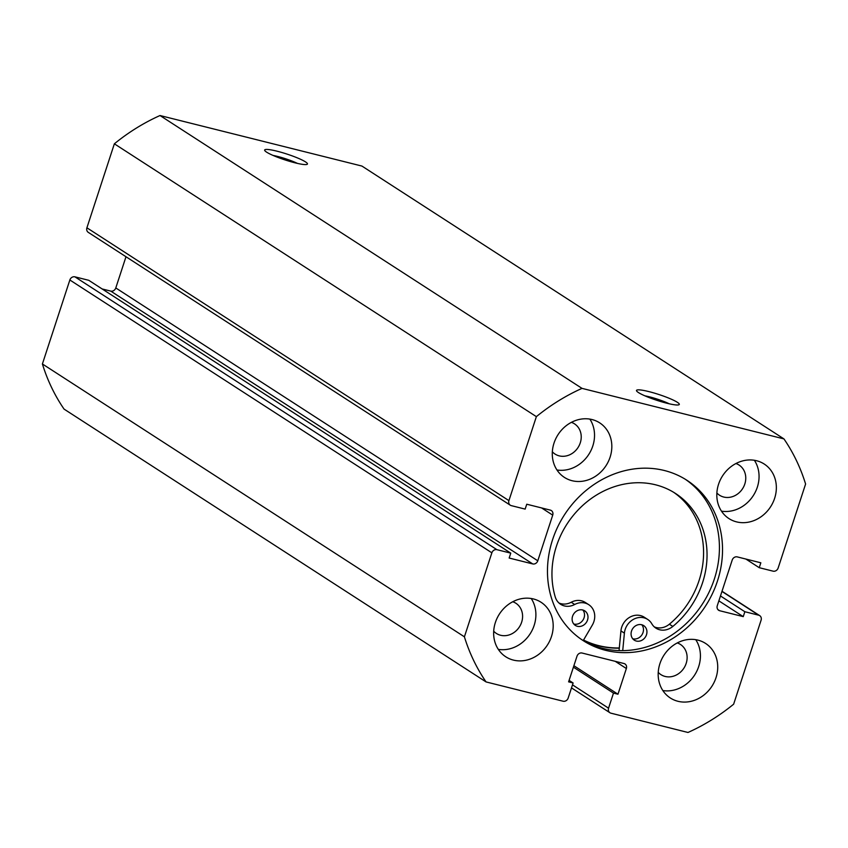 <?xml version="1.0" encoding="UTF-8"?>
<svg xmlns="http://www.w3.org/2000/svg" width="848" height="848" viewBox="0 0 848 848"><rect width="100%" height="100%" fill="white"/><g stroke="black" fill="none" stroke-linecap="round" stroke-linejoin="round"><path stroke-width="1.27" d="M295.04 162.827A22.514 3.074 -161.9 0 1 264.724 150.488A22.514 3.074 -161.9 0 1 277.063 151.198A22.514 3.074 -161.9 0 1 299.196 158.671A22.514 3.074 -161.9 0 1 307.114 164.342A22.514 3.074 -161.9 0 1 295.04 162.827M297.468 163.41A18.19 2.48 18.1 0 0 277.455 156.392A18.19 2.48 18.1 0 0 273.067 155.428M666.888 403.235A22.514 3.074 -161.9 0 1 636.572 390.896A22.514 3.074 -161.9 0 1 648.9 391.606A22.514 3.074 -161.9 0 1 671.044 399.079A22.514 3.074 -161.9 0 1 678.962 404.761A22.514 3.074 -161.9 0 1 666.888 403.235M669.316 403.818A18.19 2.48 18.1 0 0 649.303 396.8A18.19 2.48 18.1 0 0 644.915 395.836M581.622 639.572A95.474 83.984 122.9 0 0 714.345 579.046A95.474 83.984 122.9 0 0 685.269 479.247M717.45 581.05A95.474 83.984 122.9 0 0 686.838 480.233A95.474 83.984 122.9 0 0 552.546 539.784A95.474 83.984 122.9 0 0 583.159 640.6A95.474 83.984 122.9 0 0 717.45 581.05M659.903 663.687A32.478 28.567 122.9 0 0 670.312 697.978A32.478 28.567 122.9 0 0 715.998 677.722A32.478 28.567 122.9 0 0 705.578 643.431A32.478 28.567 122.9 0 0 659.903 663.687M662.85 690.558A32.478 28.567 122.9 0 0 698.699 666.539A32.478 28.567 122.9 0 0 695.752 639.678M495.37 622.506A32.478 28.567 122.9 0 0 505.79 656.797A32.478 28.567 122.9 0 0 551.465 636.551A32.478 28.567 122.9 0 0 541.045 602.26A32.478 28.567 122.9 0 0 495.37 622.506M498.327 649.377A32.478 28.567 122.9 0 0 534.166 625.368A32.478 28.567 122.9 0 0 531.219 598.497M718.542 484.293A32.478 28.567 122.9 0 0 728.951 518.584A32.478 28.567 122.9 0 0 774.627 498.327A32.478 28.567 122.9 0 0 764.218 464.036A32.478 28.567 122.9 0 0 718.542 484.293M721.489 511.153A32.478 28.567 122.9 0 0 757.338 487.144A32.478 28.567 122.9 0 0 754.381 460.284M554.009 443.112A32.478 28.567 122.9 0 0 564.418 477.403A32.478 28.567 122.9 0 0 610.104 457.146A32.478 28.567 122.9 0 0 599.684 422.855A32.478 28.567 122.9 0 0 554.009 443.112M556.956 469.983A32.478 28.567 122.9 0 0 592.805 445.963A32.478 28.567 122.9 0 0 589.858 419.103M571.382 422.346A17.967 15.805 -57.1 0 1 574.52 423.862A17.967 15.805 -57.1 0 1 580.276 442.836A17.967 15.805 -57.1 0 1 555.005 454.04A17.967 15.805 -57.1 0 1 552.345 451.804M735.916 463.527A17.967 15.805 -57.1 0 1 739.043 465.033A17.967 15.805 -57.1 0 1 744.809 484.007A17.967 15.805 -57.1 0 1 719.539 495.221A17.967 15.805 -57.1 0 1 716.878 492.985M512.743 601.751A17.967 15.805 -57.1 0 1 515.881 603.257A17.967 15.805 -57.1 0 1 521.637 622.231A17.967 15.805 -57.1 0 1 496.366 633.435A17.967 15.805 -57.1 0 1 493.706 631.198M677.276 642.922A17.967 15.805 -57.1 0 1 680.414 644.438A17.967 15.805 -57.1 0 1 686.17 663.412A17.967 15.805 -57.1 0 1 660.899 674.616A17.967 15.805 -57.1 0 1 658.239 672.379M745.88 559.055L759.236 567.694L773.079 571.16A4.335 3.805 122.9 0 0 778.146 568.012L805.6 484.028A194.86 171.402 122.9 0 0 783.944 438.904L582.014 388.373A194.86 171.402 122.9 0 0 536.371 416.644L508.917 500.627A4.335 3.805 122.9 0 0 510.305 505.207A4.335 3.805 122.9 0 0 511.323 505.641L525.156 509.107L526.756 504.221L550.31 510.114A4.335 3.805 -57.1 0 1 551.327 510.549A4.335 3.805 -57.1 0 1 552.716 515.128L541.586 507.931M102.12 288.945L110.717 291.097A4.335 3.805 122.9 0 0 115.794 287.949L537.791 560.793L552.716 515.128M537.791 560.793A4.335 3.805 -57.1 0 1 532.724 563.931L110.717 291.097M496.928 549.684A4.335 3.805 122.9 0 0 491.861 552.822L69.854 279.988A4.335 3.805 -57.1 0 1 74.921 276.84L496.928 549.684L510.761 553.14L509.16 558.037L532.724 563.931M491.861 552.822L464.407 636.816A194.86 171.402 122.9 0 0 486.063 681.93L563.093 701.211A4.335 3.805 122.9 0 0 568.171 698.063L573.1 682.979L568.605 681.856L577.011 656.172A4.335 3.805 -57.1 0 1 582.078 653.034L623.958 663.518A4.335 3.805 -57.1 0 1 624.976 663.952A4.335 3.805 -57.1 0 1 626.365 668.521L615.235 661.334M572.485 684.855L608.557 708.175L613.486 693.092L617.969 694.215L626.365 668.521M608.557 708.175A4.335 3.805 122.9 0 0 609.945 712.744A4.335 3.805 122.9 0 0 610.963 713.189L687.993 732.471A194.86 171.402 122.9 0 0 733.637 704.19L761.091 620.206A4.335 3.805 122.9 0 0 759.702 615.627A4.335 3.805 122.9 0 0 758.684 615.192L721.945 591.438M717.853 609.532L719.687 610.73L743.251 616.623L744.851 611.726L758.684 615.192M719.687 610.73A4.335 3.805 -57.1 0 1 718.669 610.284A4.335 3.805 -57.1 0 1 717.281 605.716L732.206 560.051A4.335 3.805 -57.1 0 1 737.283 556.903L760.836 562.796L759.236 567.694M783.944 438.904L361.937 166.07L160.007 115.529A194.86 171.402 122.9 0 0 114.363 143.81L86.909 227.794L508.917 500.627M69.854 279.988L42.4 363.972A194.86 171.402 122.9 0 0 64.056 409.096L486.063 681.93M74.921 276.84L88.764 280.306L510.761 553.14M115.794 287.949L125.992 256.743M510.305 505.207L88.298 232.373A4.335 3.805 -57.1 0 1 86.909 227.794M114.363 143.81L536.371 416.644M582.014 388.373L160.007 115.529M464.407 636.816L42.4 363.972M720.471 595.964L744.851 611.726M718.871 600.861L743.251 616.623M569.093 680.393L573.1 682.979M573.884 665.712L617.969 694.215M573.407 667.175L613.486 693.092M583.445 640.229A95.474 83.984 122.9 0 0 619.294 648.179M619.305 647.967A95.262 83.793 -57.1 0 1 583.551 640.039M641.809 624.775A8.66 7.621 -57.1 0 1 643.028 632.534A8.66 7.621 -57.1 0 1 632.756 638.777M646.483 634.77A8.66 7.621 -57.1 0 1 634.304 640.166A8.66 7.621 -57.1 0 1 631.527 631.029A8.66 7.621 -57.1 0 1 643.706 625.623A8.66 7.621 -57.1 0 1 646.483 634.77M582.852 610.019A8.66 7.621 -57.1 0 1 584.071 617.768A8.66 7.621 -57.1 0 1 573.799 624.022M587.537 620.005A8.66 7.621 -57.1 0 1 575.347 625.411A8.66 7.621 -57.1 0 1 572.57 616.263A8.66 7.621 -57.1 0 1 584.76 610.867A8.66 7.621 -57.1 0 1 587.537 620.005M622.729 650.639L624.393 633.149A16.017 14.098 -57.1 0 1 625.177 629.428A16.017 14.098 -57.1 0 1 647.702 619.443A16.017 14.098 -57.1 0 1 651.815 623.799A16.017 14.098 122.9 0 0 655.917 628.145A16.017 14.098 122.9 0 0 672.824 626.439A84.588 74.412 122.9 0 0 702.547 582.724A84.588 74.412 122.9 0 0 675.421 493.409A84.588 74.412 122.9 0 0 556.447 546.154A84.588 74.412 122.9 0 0 555.26 597.003A16.017 14.098 122.9 0 0 560.623 604.295A16.017 14.098 122.9 0 0 574.69 604.486A16.017 14.098 -57.1 0 1 588.756 604.688A16.017 14.098 -57.1 0 1 592.307 625.114L583.254 640.547M619.061 650.607L620.937 630.912A16.017 14.098 -57.1 0 1 621.711 627.191A16.017 14.098 -57.1 0 1 644.247 617.206L647.702 619.443M654.285 626.884A16.017 14.098 122.9 0 0 669.369 624.202A84.588 74.412 122.9 0 0 699.081 580.488A84.588 74.412 122.9 0 0 673.672 492.317M558.98 603.023A16.017 14.098 122.9 0 0 571.223 602.25A16.017 14.098 -57.1 0 1 585.29 602.451L588.756 604.688M624.393 633.149L620.937 630.912M672.824 626.439L669.369 624.202M574.69 604.486L571.223 602.25M571.488 687.887L609.945 712.744M722.008 591.257L759.702 615.627"/></g></svg>
